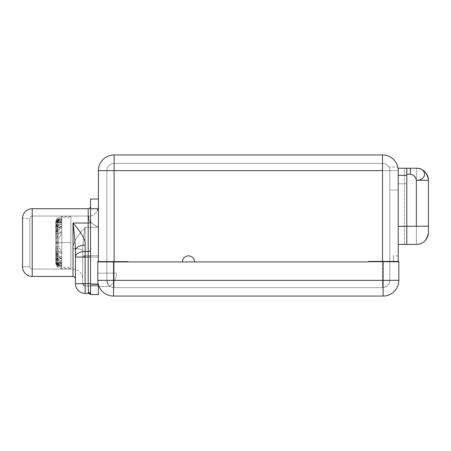 <?xml version="1.0" encoding="UTF-8"?>
<svg xmlns="http://www.w3.org/2000/svg" width="451" height="451" viewBox="0 0 451 451"><rect width="100%" height="100%" fill="white"/><g stroke="black" fill="none" stroke-linecap="round" stroke-linejoin="round"><path stroke-width="0.34" stroke-dasharray="2.25 1.69" d="M398.227 244.386L398.227 175.371L406.796 175.371L406.689 168.234L406.689 244.369L406.689 168.229L406.689 244.386L406.689 168.229L416.363 168.229L416.363 244.386C422.553 244.752 426.578 240.727 428.45 232.299L428.45 180.315L428.45 232.299C426.578 240.727 422.553 244.752 416.363 244.386A12.087 12.087 180 0 0 428.45 232.299C426.578 240.727 422.553 244.752 416.363 244.386L416.363 226.255L416.363 244.391C422.553 244.752 426.578 240.727 428.45 232.299A12.087 12.087 0 0 1 416.363 244.391L416.363 168.229L416.363 244.386L406.689 244.386L416.363 244.386L406.796 244.386L406.796 168.229L416.363 168.229L404.412 168.229L404.412 244.374L404.412 168.229L406.689 168.229L406.689 244.386L416.363 244.386L406.689 244.386L416.363 244.386L406.689 244.386L406.796 226.301L398.227 226.301L398.227 170.647A15.717 15.717 0 0 0 382.51 154.93L114.126 154.93L114.126 170.647L382.51 170.647L382.51 154.93L114.126 154.93A15.717 15.717 0 0 0 98.408 170.647L98.408 261.433L114.126 261.433L114.126 170.647L382.51 170.647L382.51 261.918L398.227 261.918L398.227 170.647L398.227 175.371L398.227 170.647L389.765 170.647A7.255 7.255 0 0 0 382.51 163.392L382.51 170.647L382.51 163.392A7.255 7.255 0 0 1 389.765 170.647A7.255 7.255 0 0 0 388.79 167.017A7.255 7.255 0 0 1 389.765 170.647A7.255 7.255 0 0 0 382.51 163.392A7.255 7.255 0 0 1 389.765 170.647L382.51 170.647L382.51 261.918L194.522 261.918A6.043 6.043 0 0 0 188.479 255.875A6.043 6.043 0 0 0 182.429 261.918L127.424 261.918L127.424 261.433L127.424 261.918L128.028 261.918L128.028 261.433L114.126 261.433L114.126 163.392A7.255 7.255 0 0 0 106.876 170.647L114.126 170.647L106.876 170.647A7.255 7.255 0 0 1 114.126 163.392L114.126 170.647L114.126 163.392A7.255 7.255 0 0 0 106.876 170.647A7.255 7.255 0 0 1 114.126 163.392L382.51 163.392L382.51 170.647L114.126 170.647L382.51 170.647L382.51 163.392L114.126 163.392L382.51 163.392L114.126 163.392L114.126 170.647L98.408 170.647L98.408 261.918L98.408 199.054L98.408 261.918L98.408 199.054L90.555 199.054L90.555 294.559L90.555 283.679L90.555 294.559L98.408 294.559L98.408 284.671A15.717 15.717 0 0 1 97.805 280.353L97.805 273.165L106.876 273.165L97.805 273.165L106.876 273.165L106.876 280.415A7.255 7.255 0 0 0 110.117 286.458L99.04 286.458A15.717 15.717 0 0 1 97.805 280.353A15.717 15.717 0 0 0 99.04 286.458L110.117 286.458A7.255 7.255 0 0 1 106.876 280.415C108.229 284.806 109.148 286.706 109.632 286.109C108.962 286.458 108.037 284.564 106.876 280.415C108.229 284.806 109.148 286.706 109.632 286.109C108.962 286.458 108.037 284.564 106.876 280.415L106.876 273.103L106.876 280.415L114.126 280.415L114.126 287.67A7.255 7.255 0 0 1 106.876 280.415A7.255 7.255 0 0 0 114.126 287.67L114.126 280.415L106.876 280.415C108.229 284.806 109.148 286.706 109.632 286.109C108.962 286.458 108.037 284.564 106.876 280.415A7.255 7.255 0 0 0 114.126 287.67L114.126 280.415L382.51 280.415L382.51 287.67A7.255 7.255 0 0 0 389.765 280.415A7.255 7.255 0 0 1 382.51 287.67L114.126 287.67L382.51 287.67L382.51 280.415L389.765 280.415L389.765 170.647L382.51 170.647L382.51 280.415L382.51 170.647L389.765 170.647L389.765 280.415L389.765 170.647L389.765 280.415L114.126 280.415L114.126 287.67L382.51 287.67L114.126 287.67A7.255 7.255 0 0 1 106.876 280.415C108.229 284.812 109.148 286.706 109.632 286.109C108.962 286.458 108.037 284.564 106.876 280.415A7.255 7.255 0 0 0 110.117 286.458A7.255 7.255 0 0 1 106.876 280.415L114.126 280.415L114.126 170.647L106.876 170.647L106.876 280.415L106.876 170.647L114.126 170.647L114.126 280.415L114.126 170.647L382.51 170.647L382.51 280.415L114.126 280.415L382.51 280.415L382.51 170.647L114.126 170.647L114.126 280.415L106.876 280.415L106.876 170.647L106.876 280.415L106.876 273.165L97.805 273.165L97.805 280.353L113.522 280.353L113.522 296.07A15.717 15.717 0 0 1 97.805 280.353A15.717 15.717 0 0 0 98.408 284.671A15.717 15.717 0 0 1 97.805 280.353A15.717 15.717 0 0 0 99.04 286.458A15.717 15.717 0 0 1 97.805 280.353A15.717 15.717 0 0 0 98.16 283.679L98.408 284.671L98.16 283.679A15.717 15.717 0 0 1 97.805 280.353L97.805 261.918L98.408 261.918L98.408 261.433L97.805 261.433L97.805 280.353A15.717 15.717 0 0 0 113.522 296.07L383.113 296.07L383.113 280.353L113.522 280.353L113.522 261.433L97.805 261.433L97.805 280.353L113.522 280.353L113.522 296.07L383.113 296.07A15.717 15.717 0 0 0 398.831 280.353L398.831 261.918L383.113 261.918L383.113 280.353L113.522 280.353L113.522 261.433L128.028 261.433L128.028 261.918L383.113 261.918L383.113 280.353L398.831 280.353L398.831 261.918L127.424 261.918L398.831 261.918L393.39 261.918L398.227 261.918L398.227 261.433L368.608 261.433L369.211 261.433L369.211 261.918L368.608 261.918L369.211 261.918L369.211 261.433L398.831 261.433L398.227 261.433L398.227 261.918L398.227 168.229L398.227 226.301L398.227 175.371L406.796 175.371L406.796 226.301L398.227 226.301L398.227 244.386L406.796 244.369L398.227 244.386L406.796 244.369L406.796 226.255L406.796 244.346M398.831 261.918L398.831 261.433L398.831 261.918M398.831 280.353A15.717 15.717 0 0 1 383.113 296.07L383.113 280.353L398.831 280.353M382.51 280.415L389.765 280.415A7.255 7.255 0 0 1 382.51 287.67L382.51 280.415L382.51 287.67A7.255 7.255 0 0 0 389.765 280.415L382.51 280.415M106.876 273.103L116.544 273.103L106.876 273.103C119.295 273.103 119.295 273.103 106.876 273.103L116.544 273.103L106.876 273.103L106.876 280.415L106.876 273.103C119.295 273.103 119.295 273.103 106.876 273.103M106.876 280.415C108.229 284.812 109.148 286.706 109.632 286.109C108.962 286.458 108.037 284.564 106.876 280.415C108.229 284.812 109.148 286.706 109.632 286.109C108.962 286.458 108.037 284.564 106.876 280.415M406.689 244.386L406.689 168.229L406.689 244.386L406.689 168.229L398.227 168.229L398.227 183.794L398.227 168.229L398.227 183.794L398.227 168.229L406.689 168.229L404.412 168.229L404.412 244.386L404.412 168.229L406.689 168.229L406.689 183.794L406.796 168.234L406.796 226.255L406.796 174.272L406.796 226.255L416.363 226.255L406.796 226.255L406.796 174.272L410.314 174.272L410.314 168.229L406.689 168.229L406.689 183.794L406.689 168.229L416.363 168.229A12.087 12.087 0 0 1 428.45 180.315L416.363 180.315L416.363 226.255L428.45 226.255L416.363 226.255L416.363 180.315L428.45 180.315C426.578 171.893 422.553 167.862 416.363 168.229C422.553 167.862 426.578 171.893 428.45 180.315A12.087 12.087 0 0 0 416.363 168.229C427.401 167.902 427.12 180.547 416.363 180.315C415.766 176.86 413.753 174.847 410.314 174.272C413.753 174.847 415.766 176.86 416.363 180.315C427.12 180.547 427.401 167.902 416.363 168.229C422.553 167.862 426.578 171.893 428.45 180.315C426.578 171.893 422.553 167.862 416.363 168.229L416.363 244.386M406.796 168.234L406.796 174.272L406.796 168.234L406.796 174.272L410.314 174.272L410.314 168.229L416.363 168.229M194.522 261.918L182.429 261.918A6.043 6.043 0 0 1 188.479 255.875A6.043 6.043 0 0 1 194.522 261.918A6.043 6.043 0 0 0 188.479 255.875A6.043 6.043 0 0 0 182.429 261.918L194.522 261.918A6.043 6.043 0 0 0 188.479 255.875A6.043 6.043 0 0 0 182.429 261.918A6.043 6.043 0 0 1 188.479 255.875A6.043 6.043 0 0 1 194.522 261.918A6.043 6.043 0 0 0 188.479 255.875A6.043 6.043 0 0 0 182.429 261.918L97.805 261.918L98.408 261.918L98.408 257.081L85.115 257.093L85.115 283.617L98.16 283.679A15.717 15.717 0 0 1 97.805 280.353A15.717 15.717 0 0 0 98.408 284.671L90.555 284.891L90.555 208.728L98.408 208.728L98.408 261.918L97.805 261.918L97.805 280.353L97.805 261.918L368.608 261.918M398.227 261.918C398.227 254.155 398.227 254.155 398.227 261.918L398.227 255.875L398.227 261.918L393.39 261.918C393.39 254.155 393.39 254.155 393.39 261.918L398.227 261.918M98.408 170.647A15.717 15.717 0 0 1 114.126 154.93L114.126 170.647L98.408 170.647M382.51 154.93A15.717 15.717 0 0 1 398.227 170.647A15.717 15.717 0 0 0 397.805 167.017A15.717 15.717 0 0 1 398.227 170.647L398.227 189.989L389.765 189.989L389.765 170.647A7.255 7.255 0 0 0 388.79 167.017L397.805 167.017A15.717 15.717 0 0 1 398.227 170.647A15.717 15.717 0 0 0 397.805 167.017L388.79 167.017A7.255 7.255 0 0 1 389.765 170.647L389.765 189.989L398.227 189.989L398.227 170.647L382.51 170.647L382.51 154.93M393.39 261.918L393.39 255.875L393.39 261.918M398.227 189.989L389.765 189.989L398.227 189.989M88.334 293.077L88.492 293.353L85.115 293.353L85.115 283.679L75.441 283.679A9.674 9.674 0 0 0 85.115 293.353A9.674 9.674 0 0 1 75.441 283.679L75.441 257.081L85.115 257.081L85.115 251.495A9.674 5.587 0 0 0 75.441 257.081L75.441 283.679L85.115 283.679L85.132 255.723L98.408 255.723L98.408 227.242L85.115 227.242L98.408 227.242C84.224 219.598 90.025 217.98 88.74 216.04L32.28 216.04L32.28 269.112L73.023 269.112L73.023 248.518C72.51 243.901 76.54 236.814 85.115 227.242C76.54 236.814 72.51 243.901 73.023 248.518L73.023 269.112L32.28 269.112L32.28 216.04L88.74 216.04C90.093 218.013 84.083 219.457 98.408 227.242L85.115 227.242L85.132 257.081L75.441 257.081L75.441 250.671A9.674 5.587 0 0 1 85.115 245.079A9.674 5.587 0 0 0 75.441 250.671L75.441 257.081A9.674 5.587 180 0 1 85.115 251.495L85.115 245.079C86.006 240.699 81.975 233.347 73.023 223.019C73.806 229.824 75.266 241.488 75.441 250.671L75.441 278.842L75.441 250.671C75.266 241.488 73.806 229.824 73.023 223.019L73.023 276.429L73.023 223.019L88.193 223.019L88.193 208.728L88.193 251.495L85.115 251.495L85.115 245.079C86.006 240.699 81.975 233.347 73.023 223.019L88.193 223.019A2.356 1.364 0 0 0 90.555 221.655C90.555 201.591 90.555 201.591 90.555 221.655L90.555 294.559L98.408 294.559L98.408 284.891L90.555 284.891L90.555 294.559A2.356 2.131 180 0 0 88.193 292.428L88.193 283.679L85.115 283.679L85.115 257.081L88.193 257.081L88.193 251.495L85.115 251.495L85.115 257.081L88.193 257.081L88.193 283.679L85.115 283.679L85.115 293.353L88.492 293.353L88.204 292.575M32.224 208.728L32.224 276.429L32.224 208.728M98.408 199.054L98.408 208.728L90.555 208.728L90.555 199.054L98.408 199.054M82.696 250.683L82.696 283.617L82.696 250.683C82.792 245.13 83.598 237.316 85.115 227.242L98.408 227.242L98.408 257.081L85.115 257.093L98.408 257.081L98.408 261.918L97.805 261.918L97.805 280.353A15.717 15.717 0 0 0 98.16 283.679L98.408 286.035L85.171 286.035L85.171 283.679L98.16 283.679L85.171 283.679L85.171 286.035L98.408 286.035L85.115 286.035L98.408 286.035L98.16 283.679L85.115 283.617L85.115 257.093L98.408 257.081L98.408 255.723L85.115 255.711L98.408 255.723L85.115 255.711L85.115 227.242L85.115 255.711A2.418 1.398 180 0 0 82.696 257.104L82.696 250.683L82.696 257.104L85.115 257.104L85.115 283.617L82.696 283.617L82.696 257.104L82.696 283.617A2.418 2.418 0 0 0 85.115 286.035A2.418 2.418 0 0 1 82.696 283.617L85.115 283.617L85.115 257.093L82.696 257.104A2.418 1.398 180 0 1 85.115 255.706L85.115 227.242C83.598 237.316 82.792 245.13 82.696 250.683A9.674 2.165 -0 0 0 73.023 248.518C72.51 243.901 76.54 236.814 85.115 227.242C83.598 237.316 82.792 245.13 82.696 250.683L82.696 278.786L82.696 250.683A9.674 2.165 -0 0 0 73.023 248.518L73.023 269.112L73.023 248.518A9.674 2.165 0 0 1 82.696 250.683C82.792 245.13 83.598 237.316 85.115 227.242C76.54 236.814 72.51 243.901 73.023 248.518A9.674 2.165 0 0 1 82.696 250.683M22.55 218.397L22.55 266.755L29.862 266.755L22.55 266.755L22.55 218.397L29.862 218.397L29.862 266.755L29.862 218.397L22.55 218.397M88.492 293.353A2.356 2.356 0 0 1 90.555 294.559A2.356 2.131 180 0 0 88.193 292.428L88.193 283.679L90.555 283.679L88.193 283.679L88.193 257.081L90.555 257.081L88.193 257.081L88.193 251.495A2.356 1.364 0 0 0 90.555 250.13A2.356 1.364 180 0 1 88.193 251.495L88.193 223.019A2.356 1.364 180 0 0 90.555 221.655L90.55 294.559M98.408 210.149L98.408 227.242C94.022 225.072 90.893 222.687 89.022 220.077L88.74 216.04C93.988 215.984 97.213 212.765 98.408 206.366C97.213 212.765 93.988 215.984 88.74 216.04L88.948 219.919C90.741 222.574 93.893 225.021 98.408 227.242L98.408 206.372C98.211 205.662 99.53 210.38 93.763 214.631M29.862 266.755L29.862 218.397A2.418 2.418 0 0 1 32.28 216.04L32.28 269.112A2.418 2.418 0 0 1 29.862 266.755A2.418 2.418 0 0 0 32.28 269.112L32.28 216.04A2.418 2.418 0 0 0 29.862 218.397L29.862 266.755M84.963 286.035A2.418 2.418 0 0 1 82.696 283.617L84.737 283.617M85.115 283.617C82.933 284.446 82.933 285.252 85.115 286.035C82.933 285.252 82.933 284.446 85.115 283.617L85.115 286.035C82.933 285.252 82.933 284.446 85.115 283.617C82.933 284.446 82.933 285.252 85.115 286.035L85.115 283.617M84.963 283.617L82.696 283.617A2.418 2.418 0 0 0 84.737 286.007L84.365 285.917M85.115 257.093C84.162 256.642 84.162 256.179 85.115 255.711C84.162 256.179 84.162 256.642 85.115 257.093C84.162 256.63 84.162 256.174 85.115 255.711C84.162 256.174 84.162 256.63 85.115 257.093L82.696 257.104A2.418 1.398 0 0 1 84.974 255.706M85.132 255.723L85.132 257.081L85.132 255.723A2.418 1.398 0 0 0 82.696 257.104L84.974 257.104M55.738 243.174L55.749 246.81L59.07 246.81L56.967 246.81L56.944 243.174L58.591 243.179L59.07 246.81L57.249 246.81L56.95 243.179L58.591 243.179L55.738 243.174L56.944 243.174L55.738 243.174L55.749 246.81L59.07 246.81L56.967 246.81L56.944 243.174L58.591 243.179L59.07 246.81L57.249 246.81L56.95 243.179L58.591 243.179L55.738 243.174L56.944 243.174L56.944 242.576L70.846 242.576L70.846 267.358L70.846 242.576L61.781 242.576L61.781 227.462L61.781 228.674L57.598 228.674L56.274 232.299L59.977 232.299L61.781 231.628L59.977 232.299L56.274 232.299L57.598 228.674L61.781 228.674L61.781 242.576L70.846 242.576L61.781 242.576L61.781 256.478L61.781 225.912L61.781 242.576L55.738 242.576L61.781 242.576L56.944 242.576L56.944 241.973L56.967 246.81L59.07 246.81L58.591 243.179L56.944 243.174L58.591 243.179L59.07 246.81L56.967 246.81L56.944 243.174L56.944 249.414L56.944 241.973L55.738 241.978L55.749 238.342L57.249 238.342L56.95 241.973L57.249 238.342L55.749 238.342L55.738 241.978L55.738 235.738L55.738 241.978L56.95 241.973L56.944 243.179L55.738 243.174L55.749 246.81L57.249 246.81L56.95 243.179L55.738 243.174L55.738 241.973L55.738 262.521L55.738 241.973L55.738 242.576L70.846 242.576L70.846 268.57L70.846 216.581L70.846 268.57L70.846 242.576L61.781 242.576L61.781 253.524L61.781 242.576L70.846 242.576L70.846 216.581L70.846 242.576L61.781 242.576L61.781 231.628L61.781 256.478L61.781 253.524L59.977 252.853L56.274 252.853L57.598 256.478L61.781 256.478L61.781 268.57L61.781 256.478L61.781 257.69L58.5 257.69L61.781 259.24L61.781 260.588C60.192 260.684 58.72 259.714 57.362 257.69L55.907 257.69L57.362 261.315L61.781 261.315L61.781 262.521L58.5 262.521L61.781 263.722L61.781 264.54L57.598 262.521L56.274 262.521C57.085 264.382 58.32 265.588 59.977 266.152L61.781 266.152L61.781 268.57L61.781 266.152L59.977 266.152C58.32 265.588 57.085 264.382 56.274 262.521L57.598 262.521L61.781 264.54L61.781 263.722L58.5 262.521L61.781 262.521L61.781 261.315L57.362 261.315L55.907 257.69L57.362 257.69C58.72 259.714 60.192 260.684 61.781 260.588L61.781 259.24L58.5 257.69L61.781 257.69L61.781 256.478L57.598 256.478L56.274 252.853L59.977 252.853L61.781 253.524L61.781 242.576L55.738 242.576L55.738 243.179L56.95 243.179L57.249 246.81L55.749 246.81L55.738 243.174L55.738 252.853L56.77 256.478L55.766 256.478L55.738 255.599L55.738 257.69L56.77 261.315L55.907 261.315L55.738 259.675L55.738 262.521L56.95 266.152L55.738 262.521L55.738 259.675L55.907 261.315L56.77 261.315L55.738 257.69L55.738 255.599L55.766 256.478L56.77 256.478L55.738 252.853L55.738 243.213M56.944 241.978L55.738 241.978L55.749 238.342L59.07 238.342L57.249 238.342L56.95 241.973L58.591 241.973L59.07 238.342L56.967 238.342L56.944 241.978L58.591 241.973L55.738 241.978L56.944 241.978L55.738 241.978L55.749 238.342L59.07 238.342L57.249 238.342L56.95 241.973L58.591 241.973L59.07 238.342L56.967 238.342L56.944 241.978L58.591 241.973L55.738 241.978L56.944 241.978L56.967 238.342L59.07 238.342L58.591 241.973L56.944 241.978L58.591 241.973L59.07 238.342L56.967 238.342L56.944 241.978L57.023 233.511L55.8 233.511L55.738 237.136L55.738 222.631L55.738 237.136L55.738 232.299L56.77 228.674L55.766 228.674L55.738 229.553L55.738 227.462L56.77 223.837L55.907 223.837L55.738 225.477L55.738 222.636L56.95 219L55.738 222.636L55.738 225.477L55.907 223.837L56.77 223.837L55.738 227.462L55.738 229.553L55.766 228.674L56.77 228.674L55.738 232.299L55.738 237.243L55.738 235.738L55.738 237.136L56.944 237.136L56.944 222.631L56.944 237.136L56.944 235.738L56.944 237.136L55.738 237.136L56.944 237.136L56.944 235.738L56.944 241.978L56.944 232.299L58.326 228.674L56.978 228.674L56.944 229.553L56.944 227.462L58.326 223.837L57.159 223.837L56.944 225.477L56.944 222.636L58.591 219L56.944 222.636L56.944 225.477L57.159 223.837L58.326 223.837L56.944 227.462L56.944 229.553L56.978 228.674L58.326 228.674L56.944 232.299L56.944 241.939M61.781 225.912L61.781 224.564C60.192 224.468 58.72 225.438 57.362 227.462L55.907 227.462L57.362 223.837L61.781 223.837L61.781 222.631L58.5 222.631L61.781 221.43L61.781 220.612L57.598 222.631L56.274 222.631C57.085 220.776 58.32 219.564 59.977 219L61.781 219L61.781 216.581L61.781 219L59.977 219C58.32 219.564 57.085 220.776 56.274 222.631L57.598 222.631L61.781 220.612L61.781 221.43L58.5 222.631L61.781 222.631L61.781 223.837L57.362 223.837L55.907 227.462L57.362 227.462C58.72 225.438 60.192 224.468 61.781 224.564L61.781 225.912L58.5 227.462L61.781 225.912L61.781 227.462L58.5 227.462L61.781 227.462L58.5 227.462L61.781 227.462L58.5 227.462L61.781 225.912L61.781 227.462L61.781 225.912L61.781 227.462L58.5 227.462L61.781 227.462L58.5 227.462L61.781 225.912L61.781 227.462L61.781 225.912M55.749 262.521L57.249 266.152L55.738 262.521L56.944 262.521L56.944 261.315L56.944 262.521L58.591 266.152L56.944 262.521L56.944 257.69L56.944 262.521L59.07 266.152L58.591 266.152L59.07 266.152L56.967 262.521L55.749 262.521L56.967 262.521L59.07 266.152L57.249 266.152L55.749 262.521L56.95 266.152L59.07 266.152L56.95 266.152L58.591 266.152L56.944 262.521L55.738 262.521L56.967 262.521L55.749 262.521L56.967 262.521L59.07 266.152L57.249 266.152L55.749 262.521M56.065 262.521L57.48 266.152L58.895 266.152L56.065 262.521L58.895 266.152L57.48 266.152L55.777 262.521L57.001 262.521L59.464 266.152L61.781 266.152L61.781 267.358L61.781 265.639L61.781 267.358L61.781 266.152L59.464 266.152L57.001 262.521L57.362 262.521C58.326 264.557 59.797 265.594 61.781 265.639L61.781 265.126L61.781 265.639C59.797 265.594 58.326 264.557 57.362 262.521L56.065 262.521L57.362 262.521C58.326 264.557 59.797 265.594 61.781 265.639L61.781 263.091L61.781 266.152L58.895 266.152L55.777 262.521L57.48 266.152L61.781 266.152L57.48 266.152L59.464 266.152L57.001 262.521L55.777 262.521L57.362 262.521C58.326 264.557 59.797 265.594 61.781 265.639L61.781 266.152L61.781 265.639L61.781 266.152L59.977 266.152L61.781 266.152L61.781 265.126C60.045 265.109 58.664 264.241 57.638 262.521C58.664 264.241 60.045 265.109 61.781 265.126C60.045 265.109 58.664 264.241 57.638 262.521L61.781 263.091L61.781 261.315L61.781 263.091L59.701 262.521L56.274 262.521C57.085 264.382 58.32 265.588 59.977 266.152L61.781 266.152L61.781 264.54L57.598 262.521L59.701 262.521L61.781 263.091L61.781 258.795L61.781 266.152L58.895 266.152L56.065 262.521M57.48 248.016L55.777 248.016L56.065 251.641L58.895 251.641L57.48 248.016L58.895 251.641L56.065 251.641L55.777 248.016L57.48 248.016L55.777 248.016L57.001 248.016L57.362 251.641L61.781 251.641L61.781 252.853L57.638 252.853L59.701 256.478L61.781 256.478L61.781 258.795L61.781 256.478L61.781 258.795L59.256 257.69L57.159 257.69L59.256 261.315L61.781 261.315L59.256 261.315L57.159 257.69L59.256 257.69L61.781 258.795L61.781 256.478L59.701 256.478L57.638 252.853L61.781 252.853L61.781 251.641L57.362 251.641L57.001 248.016L59.464 248.016C60.242 249.606 61.015 250.339 61.781 250.22C61.015 250.339 60.242 249.6 59.464 248.016L57.48 248.016L59.464 248.016C60.242 249.6 61.015 250.339 61.781 250.22L61.781 234.932C61.015 234.813 60.242 235.552 59.464 237.136L57.001 237.136L57.362 233.511L61.781 233.511L61.781 232.299L57.638 232.299L59.701 228.674L61.781 228.674L61.781 217.794L61.781 228.674L61.781 226.357L59.256 227.462L57.159 227.462L59.256 223.837L61.781 223.837L61.781 222.061L57.638 222.631C58.664 220.911 60.045 220.043 61.781 220.026L61.781 219.513C59.797 219.558 58.326 220.595 57.362 222.631L57.001 222.631L59.464 219L61.781 219L61.781 217.794L61.781 219L59.464 219L57.001 222.631L57.362 222.631C58.326 220.595 59.797 219.558 61.781 219.513L61.781 220.026C60.045 220.043 58.664 220.911 57.638 222.631L61.781 222.061L61.781 223.837L59.256 223.837L57.159 227.462L59.256 227.462L61.781 226.357L61.781 228.674L59.701 228.674L57.638 232.299L61.781 232.299L61.781 233.511L57.362 233.511L57.001 237.136L59.464 237.136C60.242 235.552 61.015 234.813 61.781 234.932L61.781 251.641L58.895 251.641L57.48 248.016L55.777 248.016L56.065 251.641L61.781 251.641L56.065 251.641L57.362 251.641L57.001 248.016L55.777 248.016L59.464 248.016C60.242 249.606 61.015 250.339 61.781 250.22L61.781 251.641L61.781 250.22L61.781 251.641L58.895 251.641L57.48 248.016M55.749 222.631L57.249 219L56.95 219L57.249 219L55.738 222.636L56.967 222.631L59.07 219L58.591 219L59.07 219L56.967 222.631L55.749 222.631L56.967 222.631L59.07 219L57.249 219L55.749 222.631L56.95 219L59.07 219L56.95 219L58.591 219L56.944 222.636L55.738 222.636L56.967 222.631L55.749 222.631L56.967 222.631L59.07 219L57.249 219L55.749 222.631M55.777 222.631L58.895 219L57.48 219L55.777 222.631L57.48 219L58.895 219L55.777 222.631L57.362 222.631L55.777 222.631L57.48 219L58.895 219L56.065 222.631L57.362 222.631C58.326 220.595 59.797 219.558 61.781 219.513L61.781 219L57.48 219L59.464 219L57.001 222.631L55.777 222.631L57.362 222.631L55.777 222.631L57.48 219L58.895 219L56.065 222.631L57.362 222.631C58.326 220.595 59.797 219.558 61.781 219.513L61.781 219L61.781 219.513L61.781 219L59.977 219L61.781 219L61.781 220.026C60.045 220.043 58.664 220.911 57.638 222.631L56.274 222.631C57.085 220.776 58.32 219.564 59.977 219L61.781 219L61.781 220.612L57.598 222.631L59.701 222.631L61.781 222.061L61.781 219L57.48 219L59.464 219L57.001 222.631L55.777 222.631M55.777 237.136L57.48 237.136L58.895 233.511L56.065 233.511L55.777 237.136L56.065 233.511L58.895 233.511L57.48 237.136L55.777 237.136L59.464 237.136L55.777 237.136L56.065 233.511L58.895 233.511L57.48 237.136L59.464 237.136C60.242 235.552 61.015 234.813 61.781 234.932L61.781 233.511L56.065 233.511L57.362 233.511L57.001 237.136L55.777 237.136L59.464 237.136L55.777 237.136L56.065 233.511L58.895 233.511L57.48 237.136L59.464 237.136C60.242 235.552 61.015 234.813 61.781 234.932L61.781 233.511L61.781 234.932L61.781 233.511L56.065 233.511L57.362 233.511L57.001 237.136L55.777 237.136M56.944 243.174L56.944 260.345L56.944 248.016L56.944 252.853L58.326 256.478L56.978 256.478L56.944 255.599L56.944 257.69L58.326 261.315L57.159 261.315L56.944 259.675L56.944 261.315L56.944 259.675L57.159 261.315L58.326 261.315L56.944 257.69L56.944 255.599L56.978 256.478L58.326 256.478L56.944 252.853L56.944 247.915L57.023 251.641L55.8 251.641L55.738 248.016L56.944 248.016L55.738 248.016L56.944 248.016L57.023 251.641L55.738 251.641L57.023 251.641L55.8 251.641L55.738 248.016L55.738 251.641L56.944 251.641L56.944 248.016L55.738 248.016L56.944 248.016L55.738 248.016L56.944 248.016L56.944 249.414L56.944 243.213M56.944 242.119L57.176 238.196L56.944 242.119M56.944 237.288L57.176 233.359L56.944 237.288M56.944 232.451L57.176 228.522L56.944 232.451M56.944 227.614L57.176 223.69L56.944 227.614M56.944 243.033L57.176 246.956L56.944 243.033M56.944 247.864L57.176 251.793L56.944 247.864M56.944 252.701L57.176 256.63L56.944 252.701M56.944 257.538L57.176 261.467L56.944 257.538M70.846 242.576L70.846 217.794L70.846 242.576M56.944 242.88L56.944 242.576L61.781 242.576L56.944 242.576L56.944 242.272M55.738 227.462L56.944 227.462L55.738 227.462L56.944 227.462L57.023 223.837L55.8 223.837L55.738 227.462L55.738 223.837L57.023 223.837L55.738 223.837L56.944 223.837L56.944 227.462L55.738 227.462L56.978 227.462L55.738 227.462L55.907 223.837L56.77 223.837L55.766 227.462L56.978 227.462L58.326 223.837L55.907 223.837L57.159 223.837L56.944 227.462L55.738 227.462L56.944 227.462L55.738 227.462L56.944 227.462L57.023 223.837L55.8 223.837L55.738 227.462L55.738 223.837L57.023 223.837L55.738 223.837L56.944 223.837L56.944 227.462L55.738 227.462L56.978 227.462L55.738 227.462L55.907 223.837L56.77 223.837L55.766 227.462L56.978 227.462L58.326 223.837L55.907 223.837L57.159 223.837L56.944 227.462L55.738 227.462M55.738 233.511L57.023 233.511L55.738 233.511L56.944 233.511L56.944 237.136L55.738 237.136L55.738 233.511L55.738 237.136L56.944 237.136L55.738 237.136L56.944 237.136L57.023 233.511L55.738 233.511L56.944 233.511L56.944 237.136L55.738 237.136L55.738 233.511M55.738 232.299L57.159 232.299L55.738 232.299L55.766 228.674L56.77 228.674L55.907 232.299L57.159 232.299L58.326 228.674L55.766 228.674L56.978 228.674L56.944 232.299L55.738 232.299L57.159 232.299L55.738 232.299L55.766 228.674L56.77 228.674L55.907 232.299L57.159 232.299L58.326 228.674L55.766 228.674L56.978 228.674L56.944 232.299L55.738 232.299M55.907 227.462L59.256 227.462L55.907 227.462L57.362 223.837L61.781 223.837L57.362 223.837L59.256 223.837L57.159 227.462L55.907 227.462L59.256 227.462L61.781 226.357L61.781 224.564C60.192 224.468 58.72 225.438 57.362 227.462L59.256 227.462L55.907 227.462L57.362 223.837L61.781 223.837L61.781 226.357L61.781 223.837L57.362 223.837L59.256 223.837L57.159 227.462L55.907 227.462M61.781 222.631L58.5 222.631L61.781 222.631L58.5 222.631L61.781 221.43L61.781 222.631L61.781 221.43L61.781 222.631L58.5 222.631L61.781 222.631L58.5 222.631L61.781 221.43L61.781 222.631M56.274 232.299L61.781 232.299L56.274 232.299L57.598 228.674L61.781 228.674L57.598 228.674L59.701 228.674L57.638 232.299L56.274 232.299L61.781 232.299L61.781 231.628L59.977 232.299L61.781 232.299L61.781 228.674L61.781 232.299L56.274 232.299L57.598 228.674L61.781 228.674L57.598 228.674L59.701 228.674L57.638 232.299L56.274 232.299M57.249 219L59.07 219L57.249 219M56.944 222.631L55.738 222.631L56.95 219L58.591 219L56.944 222.631L57.012 221.836C57.615 219.327 59.205 217.98 61.781 217.794L70.846 217.794M61.781 219.513L61.781 219L61.781 219.513M56.274 222.631L59.701 222.631L56.274 222.631C57.085 220.776 58.32 219.564 59.977 219L61.781 219L59.977 219L61.781 219L61.781 220.026C60.045 220.043 58.664 220.911 57.638 222.631L56.274 222.631M61.781 220.612L57.598 222.631L59.701 222.631L61.781 222.061L61.781 219L61.781 220.612M57.362 227.462L59.256 227.462L61.781 226.357L61.781 224.564C60.192 224.468 58.72 225.438 57.362 227.462M61.781 223.837L61.781 226.357L61.781 223.837M61.781 234.932L61.781 233.511L61.781 234.932M61.781 231.628L59.977 232.299L61.781 232.299L61.781 228.674L61.781 231.628M55.738 257.69L56.944 257.69L55.738 257.69L56.944 257.69L57.023 261.315L55.8 261.315L55.738 257.69L55.738 261.315L57.023 261.315L55.738 261.315L56.944 261.315L56.944 257.69L55.738 257.69L56.978 257.69L55.738 257.69L55.907 261.315L56.77 261.315L55.766 257.69L56.978 257.69L58.326 261.315L55.907 261.315L57.159 261.315L56.944 257.69L55.738 257.69L56.944 257.69L55.738 257.69L56.944 257.69L57.023 261.315L55.8 261.315L55.738 257.69L55.738 261.315L57.023 261.315L55.738 261.315L56.944 261.315L56.944 257.69L55.738 257.69L56.978 257.69L55.738 257.69L55.907 261.315L56.77 261.315L55.766 257.69L56.978 257.69L58.326 261.315L55.907 261.315L57.159 261.315L56.944 257.69L55.738 257.69M55.738 252.853L57.159 252.853L55.738 252.853L55.766 256.478L56.77 256.478L55.907 252.853L57.159 252.853L58.326 256.478L55.766 256.478L56.978 256.478L56.944 252.853L55.738 252.853L57.159 252.853L55.738 252.853L55.766 256.478L56.77 256.478L55.907 252.853L57.159 252.853L58.326 256.478L55.766 256.478L56.978 256.478L56.944 252.853L55.738 252.853M55.907 257.69L59.256 257.69L55.907 257.69L57.362 261.315L61.781 261.315L57.362 261.315L59.256 261.315L57.159 257.69L55.907 257.69L59.256 257.69L61.781 258.795L61.781 260.588C60.192 260.684 58.72 259.714 57.362 257.69L59.256 257.69L55.907 257.69L57.362 261.315L61.781 261.315L61.781 258.795L61.781 261.315L57.362 261.315L59.256 261.315L57.159 257.69L55.907 257.69M61.781 262.521L58.5 262.521L61.781 262.521L58.5 262.521L61.781 263.722L61.781 262.521L61.781 263.722L61.781 262.521L58.5 262.521L61.781 262.521L58.5 262.521L61.781 263.722L61.781 262.521M56.274 252.853L61.781 252.853L56.274 252.853L57.598 256.478L61.781 256.478L57.598 256.478L59.701 256.478L57.638 252.853L56.274 252.853L61.781 252.853L61.781 253.524L59.977 252.853L61.781 252.853L61.781 256.478L61.781 252.853L56.274 252.853L57.598 256.478L61.781 256.478L57.598 256.478L59.701 256.478L57.638 252.853L56.274 252.853M61.781 257.69L58.5 257.69L61.781 257.69L58.5 257.69L61.781 259.24L61.781 257.69L61.781 259.24L61.781 257.69L58.5 257.69L61.781 257.69L58.5 257.69L61.781 259.24L61.781 257.69M57.249 266.152L59.07 266.152L57.249 266.152M56.944 262.521L55.738 262.521L56.95 266.152L58.591 266.152L56.944 262.521C57.125 265.351 58.737 266.964 61.781 267.358L70.846 267.358M58.895 266.152L61.781 266.152L58.895 266.152M57.001 262.521L55.777 262.521L57.48 266.152L59.464 266.152L57.001 262.521M61.781 265.639L61.781 266.152L61.781 265.639M56.274 262.521L59.701 262.521L56.274 262.521C57.085 264.382 58.32 265.588 59.977 266.152L61.781 266.152L59.977 266.152L61.781 266.152L61.781 265.126C60.045 265.109 58.664 264.241 57.638 262.521L56.274 262.521M61.781 264.54L57.598 262.521L59.701 262.521L61.781 263.091L61.781 266.152L61.781 264.54M55.738 251.641L57.023 251.641L55.738 251.641L56.944 251.641L56.944 248.016L55.738 248.016L55.738 251.641M57.362 257.69L59.256 257.69L61.781 258.795L61.781 260.588C60.192 260.684 58.72 259.714 57.362 257.69M61.781 261.315L61.781 258.795L61.781 261.315M58.895 251.641L61.781 251.641L58.895 251.641M57.001 248.016L55.777 248.016L56.065 251.641L57.362 251.641L57.001 248.016M61.781 250.22L61.781 251.641L61.781 250.22M61.781 253.524L59.977 252.853L61.781 252.853L61.781 256.478L61.781 253.524M428.45 232.299L428.45 180.315L428.45 232.299M57.176 243.033L57.176 246.956L57.176 243.033M57.176 232.451L57.176 228.522L57.176 232.451M57.176 237.288L57.176 233.359L57.176 237.288M57.176 242.119L57.176 238.196L57.176 242.119M57.176 247.864L57.176 251.793L57.176 247.864M57.176 252.701L57.176 256.63L57.176 252.701M57.176 227.614L57.176 223.69L57.176 227.614M57.176 257.538L57.176 261.467L57.176 257.538M97.805 261.918L98.408 261.918L97.805 261.918L98.408 261.918L98.408 257.081L98.408 261.918L97.805 261.918L97.805 280.353L97.805 261.918M114.126 261.433L97.805 261.433L114.126 261.433M98.408 255.723L98.408 227.242L98.408 255.723M109.638 286.114C114.092 282.918 116.397 278.583 116.544 273.103C116.397 278.583 114.092 282.918 109.638 286.114M406.689 183.794L398.227 183.794L406.689 183.794M398.227 255.875L393.39 255.875M73.023 269.112C78.846 269.63 82.065 272.855 82.696 278.786M98.408 210.194L98.408 211.981M82.696 283.617L82.725 283.995M55.738 262.521C55.958 266.056 57.976 268.074 61.781 268.57L70.846 268.57M70.846 216.581L61.781 216.581C58.545 216.824 56.555 218.526 55.811 221.683L55.738 222.631M55.738 249.414L55.738 247.898L55.738 249.414M55.738 242.272L55.738 242.88M55.738 235.738L55.738 237.254L55.738 235.738M56.944 235.738L56.944 237.249L56.944 235.738"/><path stroke-width="0.68" d="M383.113 296.07L113.522 296.07L113.522 280.353L383.113 280.353L383.113 261.433L368.608 261.433L368.608 261.918L113.522 261.918L113.522 280.353L97.805 280.353L97.805 261.918L113.522 261.918L113.522 280.353L383.113 280.353L383.113 261.433L398.831 261.433L398.831 280.353L383.113 280.353L383.113 296.07A15.717 15.717 0 0 0 398.831 280.353A15.717 15.717 0 0 1 383.113 296.07L113.522 296.07A15.717 15.717 0 0 1 97.805 280.353L97.805 261.918L368.608 261.918L368.608 261.433L398.831 261.433L398.831 280.353L383.113 280.353L383.113 296.07M97.805 280.353A15.717 15.717 0 0 0 113.522 296.07L113.522 280.353L97.805 280.353M406.796 168.229L398.227 168.229L406.689 168.229L398.227 168.229L406.689 168.229L398.227 168.229L398.227 170.647L398.227 168.229L406.796 168.229L406.796 175.371L398.227 175.371L406.796 175.371L406.796 168.234L410.314 168.229L410.314 174.272L406.796 174.272L410.314 174.272C413.725 174.847 415.743 176.86 416.363 180.315C415.743 176.86 413.725 174.847 410.314 174.272L410.314 168.229L416.363 168.229A12.087 12.087 0 0 1 428.45 180.315L428.45 232.299A12.087 12.087 0 0 1 416.363 244.391L406.689 244.386M398.227 226.301L406.796 226.301L406.796 175.371L406.796 244.386L406.796 226.301L398.227 226.301M406.796 244.369L398.227 244.386M114.126 154.93L382.51 154.93L382.51 170.647L114.126 170.647L114.126 261.918L114.126 154.93A15.717 15.717 0 0 0 98.408 170.647L114.126 170.647L98.408 170.647A15.717 15.717 0 0 1 114.126 154.93L382.51 154.93A15.717 15.717 0 0 1 398.227 170.647L398.227 261.433L398.227 170.647A15.717 15.717 0 0 0 382.51 154.93L382.51 170.647L114.126 170.647L114.126 154.93M98.408 261.918L98.408 170.647L98.408 261.918M182.429 261.918A6.043 6.043 0 0 1 188.479 255.875A6.043 6.043 0 0 1 194.522 261.918A6.043 6.043 0 0 0 188.479 255.875A6.043 6.043 0 0 0 182.429 261.918M382.51 261.433L382.51 170.647L382.51 261.433M98.408 284.671L98.408 294.559L90.555 294.559L90.555 199.054L98.408 199.054L90.555 199.054L90.555 284.891L98.408 284.891L98.408 294.559L90.555 294.559L90.555 284.891L98.408 284.671M90.527 294.52A2.356 2.356 91.4 0 0 88.492 293.353L88.193 292.428A2.356 2.131 180 0 1 90.555 294.559A2.356 2.356 91.4 0 0 88.492 293.353L88.193 283.679L90.555 283.679L88.193 283.679L88.492 293.353L85.115 293.353L85.115 283.679L88.193 283.679L88.193 257.081L90.555 257.081L88.193 257.081L88.193 251.495A2.356 1.364 180 0 0 90.555 250.13A2.356 1.364 0 0 1 88.193 251.495L88.193 223.019A2.356 1.364 180 0 0 90.555 221.655A2.356 1.364 0 0 1 88.193 223.019L73.023 223.019C81.975 233.347 86.006 240.699 85.115 245.079L85.115 251.495L88.193 251.495L88.193 257.081L85.115 257.081L85.115 283.679L88.193 283.679L88.193 257.081L85.115 257.081L85.115 251.495L88.193 251.495L88.193 208.728L32.224 208.728L88.193 208.728L88.193 223.019L73.023 223.019L73.023 276.429L32.224 276.429L73.023 276.429C74.477 276.559 75.283 277.365 75.441 278.842M32.224 276.429L32.224 208.728L32.224 276.429A9.674 9.674 0 0 1 22.55 266.755L22.55 218.397A9.674 9.674 0 0 1 32.224 208.728A9.674 9.674 0 0 0 22.55 218.397L22.55 266.755A9.674 9.674 0 0 0 32.224 276.429M90.476 294.435A2.356 2.356 0 0 0 88.492 293.353L85.115 293.353A9.674 9.674 0 0 1 75.441 283.679L75.441 250.671A9.674 5.587 0 0 1 85.115 245.079C86.006 240.699 81.975 233.347 73.023 223.019C73.806 229.818 75.266 241.488 75.441 250.671A9.674 5.587 0 0 1 85.115 245.079L85.115 251.495A9.674 5.587 180 0 0 75.441 257.081L85.115 257.081L85.115 283.679L75.441 283.679L75.441 250.671C75.266 241.488 73.806 229.818 73.023 223.019L73.023 276.429M98.408 208.728L90.555 208.728L98.408 208.728M75.441 283.679A9.674 9.674 0 0 0 85.115 293.353L85.115 283.679L75.441 283.679M85.115 251.495L85.115 257.081L75.441 257.081A9.674 5.587 0 0 1 85.115 251.495M88.193 292.428A2.356 2.131 180 0 1 90.555 294.559L90.55 294.559C90.121 294.548 91.485 294.334 88.492 293.353M416.363 244.391A12.087 12.087 0 0 0 428.45 232.299L428.45 226.255L416.363 226.255L416.363 180.315L428.45 180.315L428.45 226.255L406.796 226.255L416.363 226.255L416.363 180.315L428.45 180.315A12.087 12.087 0 0 0 416.363 168.229C427.12 167.811 427.401 180.456 416.363 180.315C427.401 180.456 427.12 167.811 416.363 168.229M194.522 261.918L368.608 261.918M88.193 208.728C89.614 208.599 90.397 207.815 90.555 206.366"/></g></svg>
